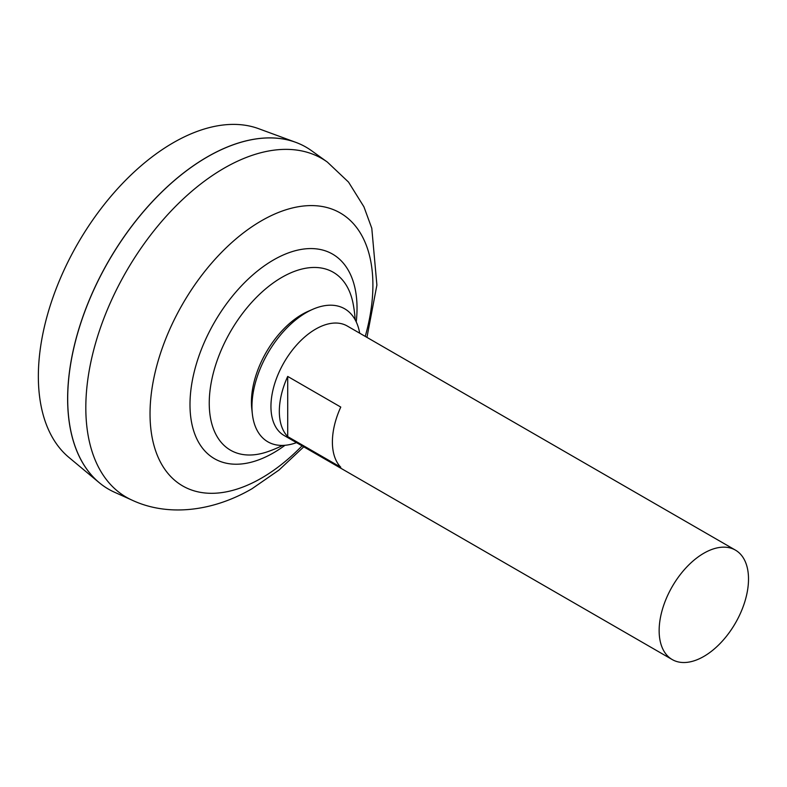 <?xml version="1.0" encoding="UTF-8"?>
<svg xmlns="http://www.w3.org/2000/svg" width="787" height="787" viewBox="0 0 787 787"><rect width="100%" height="100%" fill="white"/><g stroke="black" fill="none" stroke-linecap="round" stroke-linejoin="round"><path stroke-width="1.18" d="M672.226 659.565L284.038 435.447A63.196 36.487 -60 0 1 274.348 384.804A63.196 36.487 -60 0 1 315.636 329.123A63.196 36.487 -60 0 1 347.224 325.995L735.422 550.113A63.196 36.487 -60 0 1 745.112 600.747A63.196 36.487 -60 0 1 703.824 656.437A63.196 36.487 -60 0 1 672.226 659.565A63.196 36.487 -60 0 1 662.546 608.931A63.196 36.487 -60 0 1 703.824 553.241A63.196 36.487 -60 0 1 735.422 550.113M287.708 376.432L340.771 407.076A63.196 36.487 120 0 0 340.771 467.232L287.708 436.598A63.196 36.487 -60 0 1 287.708 376.432L287.708 436.598M108.567 489.199A197.478 114.017 -60 0 1 99.211 482.667L68.843 457.355A190.71 110.101 -60 0 1 51.342 302.169A190.71 110.101 -60 0 1 173.199 142.772A190.71 110.101 -60 0 1 258.608 128.675L295.715 142.319A197.478 114.017 -60 0 1 306.045 147.149M99.211 482.667A197.478 114.017 -60 0 1 81.081 321.972A197.478 114.017 -60 0 1 207.276 156.918A197.478 114.017 -60 0 1 295.715 142.319M67.692 398.773A197.399 113.967 -60 0 1 207.276 156.977A197.399 113.967 -60 0 1 207.296 156.967M114.479 492.219A197.478 114.017 -60 0 1 76.831 336.167A197.478 114.017 -60 0 1 207.325 156.947A197.478 114.017 -60 0 1 311.622 150.76L327.353 162.073A195.54 112.895 -60 0 0 224.088 168.211A195.54 112.895 -60 0 0 94.863 345.67A195.54 112.895 -60 0 0 132.147 500.188L114.479 492.219M282.661 445.412A130.711 130.711 0 0 1 267.787 451.659L267.787 451.659A102.723 59.31 -60 0 1 209.244 403.17A102.723 59.31 -60 0 1 281.884 277.358A102.723 59.31 -60 0 1 353.147 303.812A130.711 130.711 0 0 1 355.173 319.817M296.492 442.638A76.801 44.338 -60 0 1 252.352 413.942L251.791 408.896A71.607 41.337 -60 0 1 251.427 402.108A71.607 41.337 -60 0 1 302.06 314.416A71.607 41.337 -60 0 1 308.111 311.337L312.764 309.301A76.801 44.338 -60 0 1 359.689 333.186M252.352 413.942A76.801 44.338 -60 0 1 306.261 312.606A76.801 44.338 -60 0 1 312.764 309.301M302.06 445.845A157.597 90.987 -60 0 1 261.471 478.122A157.597 90.987 -60 0 1 150.032 413.785A157.597 90.987 -60 0 1 261.471 220.773A157.597 90.987 -60 0 1 365.247 336.393M285.012 445.285A118.119 68.194 -60 0 1 273.512 452.84A118.119 68.194 -60 0 1 189.992 404.616A118.119 68.194 -60 0 1 273.512 259.956A118.119 68.194 -60 0 1 356.236 321.913M132.147 500.188C166.893 516.469 211.634 512.229 252.037 488.717L278.972 470.075L303.752 446.829M366.949 337.377L376.894 285.081L371.789 228.26L363.928 206.814L348.523 182.092L327.353 162.073"/></g></svg>
